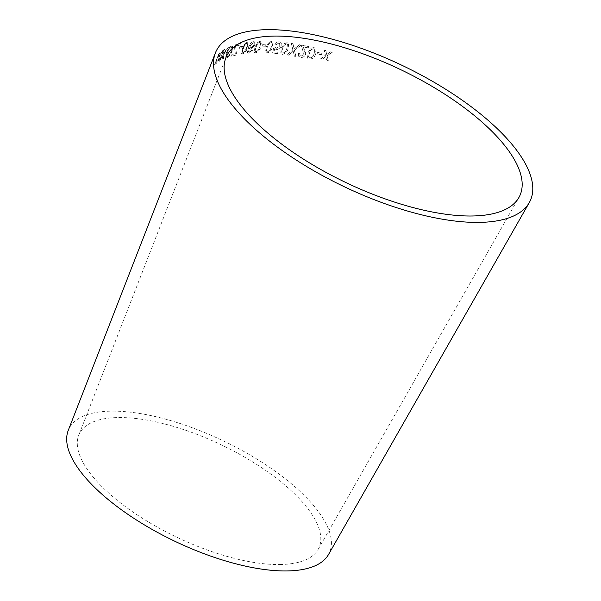 <?xml version="1.0" encoding="UTF-8"?>
<svg xmlns="http://www.w3.org/2000/svg" width="601" height="601" viewBox="0 0 601 601"><rect width="100%" height="100%" fill="white"/><g stroke="black" fill="none" stroke-linecap="round" stroke-linejoin="round"><path stroke-width="0.45" stroke-dasharray="3 2.25" d="M328.499 554.543A144.232 55.735 25.5 0 0 223.046 440.736A144.232 55.735 25.5 0 0 68.244 430.406M332.128 52.332L327.042 55.795L328.274 60.498L326.546 60.01L325.727 56.584L322.579 58.921L320.799 58.447L325.389 55.262L324.202 50.153L325.93 50.612L326.719 54.466L330.362 51.829L332.18 52.422L327.042 55.795M322.068 53.399L321.452 54.804L317.103 53.692L317.719 52.287L322.068 53.399L321.452 54.804M308.073 52.46L311.22 48.088L314.308 47.502L316.043 48.583L315.48 54.195C314.398 57.463 312.302 59.101 309.199 59.108L307.509 58.087L308.073 52.46L311.22 48.088M298.419 53.249L299.861 53.376L299.839 55.322L301.018 56.096L303.971 54.571L301.469 46.067L301.74 45.067L309.049 46.593L308.463 47.93L303.024 46.78L304.196 49.41L305.398 54.841C304.286 56.787 302.664 57.598 300.538 57.26L298.659 56.276L298.419 53.249L299.861 53.376M299.358 44.744L301.139 45.083L294.4 50.334L295.835 56.396L294.272 56.103L293.16 51.235L288.465 55.074L286.797 54.796L292.815 49.958L291.32 43.34L292.995 43.618L294.062 48.981L299.358 44.744L301.139 45.083M281.306 48.005L284.348 43.512L287.195 42.656L288.593 43.34L288.037 48.974C286.925 52.212 284.942 53.977 282.094 54.278L280.727 53.624L281.306 48.005L284.348 43.512M274.71 48.651L273.951 51.761L277.947 52.144L277.392 53.474L272.411 53.016L273.928 47.081L275.138 47.006L276.475 48.26L279.713 45.886L279.638 43.467L278.766 42.896L275.942 44.887L274.725 44.662C275.836 42.694 277.346 41.724 279.247 41.747L280.614 42.258L281.313 43.385L280.983 46.142C279.968 48.275 278.398 49.402 276.287 49.53L274.71 48.651M266.138 46.931L269.023 42.333L271.682 41.251L272.922 41.747L272.381 47.269C271.299 50.484 269.428 52.362 266.769 52.903L265.559 52.43L266.138 46.931L269.023 42.333M266.093 44.744L265.492 46.157L262.028 46.074L262.622 44.662L266.093 44.744L265.492 46.157M254.922 47.028L257.716 42.37L260.195 41.153L261.285 41.522L260.654 46.968C259.549 50.168 257.769 52.114 255.297 52.805L254.246 52.46L254.922 47.028L257.716 42.37M254.629 45.293L250.594 49.109L249.746 48.884L249.235 47.719L248.566 51.701L249.265 52.024L251.436 50.153L252.42 50.214L248.844 53.173L247.875 52.963L247.327 51.994L248.476 47.246C249.625 44.061 251.346 42.153 253.637 41.514L254.666 41.92L254.771 45.398L250.594 49.109M250.737 49.214L249.888 48.981L249.377 47.817L248.566 51.701L249.407 52.129L250.542 51.37M242.368 48.343L245.005 43.58L247.244 42.138L248.183 42.355L247.469 47.637C246.387 50.807 244.735 52.858 242.511 53.797L241.602 53.587L242.368 48.343L245.005 43.58M242.481 46.292L241.91 47.697L239.13 48.223L239.701 46.81L242.481 46.292L241.91 47.697M236.291 53.677L235.75 55.022L230.822 56.239L231.362 54.886L235.171 53.925L234.488 46.33L235.059 44.925L240.483 43.58L239.942 44.932L235.517 45.992L236.448 53.774L235.75 55.022M231.468 46.044L232.549 46.217L232.091 50.957C230.521 54.586 228.726 56.885 226.705 57.869L225.683 57.704L226.329 52.88C227.847 49.297 229.559 47.013 231.468 46.044L232.715 46.315L232.091 50.957M228.185 47.456L223.084 55.427L223.602 58.883L222.58 59.371L222.137 55.142L219.913 60.784L219.237 61.182L223.722 49.8L224.398 49.402L222.843 53.346L222.986 54.683L227.193 47.93L228.357 47.554L223.084 55.427M220.74 53.497L223.114 50.191L219.327 56.517L219.951 56.577L219.327 56.517C220.019 56.163 220.056 56.9 219.448 58.725C218.381 61.114 217.412 62.527 216.548 62.962L214.617 64.457L219.087 53.076L219.65 52.618L217.66 57.673L220.92 53.587L222.302 50.709M279.826 564.542A132.671 51.265 25.5 0 0 318.124 549.449A132.671 51.265 25.5 0 0 221.123 444.77A132.671 51.265 25.5 0 0 78.731 435.267A132.671 51.265 25.5 0 0 140.709 517.183A132.671 51.265 25.5 0 0 279.826 564.542M222.483 50.8L223.287 50.289L219.515 56.607C220.199 56.254 220.236 56.99 219.628 58.815C218.561 61.204 217.592 62.617 216.728 63.052L214.797 64.547L219.275 53.166L219.831 52.708L217.847 57.764L220.92 53.587M215.849 62.835L218.967 59.244C219.418 57.876 219.29 57.501 218.584 58.117L217.329 59.063L215.669 62.744L218.787 59.153C219.237 57.786 219.11 57.411 218.403 58.027L217.149 58.981L215.669 62.744M219.162 57.869L218.403 58.027L219.162 57.869M223.256 55.525L223.775 58.981L222.761 59.461L222.31 55.232L220.086 60.881L219.41 61.279L223.895 49.898L224.571 49.5L223.016 53.444L223.159 54.781L227.366 48.02L228.357 47.554M232.256 51.055C230.694 54.683 228.891 56.982 226.87 57.959L225.856 57.801L226.502 52.978C228.019 49.387 229.725 47.111 231.64 46.142M227.403 56.659C228.989 55.758 230.318 53.985 231.377 51.333C232.482 48.576 232.392 47.276 231.115 47.434C229.68 48.2 228.41 49.936 227.291 52.64C226.081 55.495 226.119 56.84 227.403 56.659L227.231 56.562C228.823 55.66 230.153 53.887 231.212 51.235C232.317 48.478 232.226 47.178 230.942 47.336C229.514 48.11 228.237 49.845 227.125 52.542C225.908 55.405 225.946 56.742 227.231 56.562L227.403 56.659M231.851 47.479L230.942 47.336L231.851 47.479M235.908 55.127L230.979 56.336L231.528 54.984L235.329 54.022L234.653 46.427L235.216 45.022L240.64 43.685L240.1 45.03L235.682 46.089L236.448 53.774M242.068 47.802L239.288 48.32L239.859 46.908L242.639 46.39M245.155 43.678L247.394 42.243L248.326 42.461L247.612 47.734C246.538 50.905 244.885 52.963 242.661 53.895L241.752 53.692L242.526 48.441M242.406 52.069L243.12 52.738C244.742 51.806 245.907 50.176 246.605 47.862C247.807 45.481 247.92 43.993 246.928 43.392C245.328 44.346 244.179 45.977 243.488 48.29L242.406 52.069L242.969 52.633C244.592 51.701 245.756 50.078 246.455 47.757C247.665 45.375 247.77 43.888 246.778 43.295C245.178 44.249 244.029 45.879 243.33 48.185L242.256 51.964L242.969 52.633L242.406 52.069M247.394 43.58L246.778 43.295L247.394 43.58M250.685 51.468L251.571 50.251L252.563 50.319L248.987 53.271L248.025 53.068L247.469 52.099L248.619 47.351C249.776 44.166 251.496 42.25 253.78 41.619L254.809 42.025L254.771 45.398M248.709 51.806L249.407 52.129L248.709 51.806M251.053 47.982L253.75 45.353C254.366 43.918 254.208 43.054 253.276 42.769L250.452 45.616C249.888 47.028 250.091 47.817 251.053 47.982L253.607 45.248C254.223 43.813 254.065 42.949 253.141 42.663L250.309 45.518C249.746 46.923 249.941 47.712 250.91 47.885L251.053 47.982M253.69 43.032L253.141 42.663L253.69 43.032M257.859 42.468L260.331 41.251L261.412 41.619L260.781 47.073C259.677 50.274 257.897 52.219 255.433 52.911L254.381 52.557L255.064 47.133M255.079 50.95L255.906 51.754C257.701 50.98 258.948 49.417 259.655 47.066C260.924 44.722 260.992 43.167 259.85 42.408C258.077 43.197 256.845 44.759 256.146 47.103L255.079 50.95L255.771 51.648C257.566 50.875 258.821 49.32 259.519 46.968C260.789 44.617 260.857 43.062 259.715 42.303C257.942 43.092 256.71 44.662 256.011 47.006L254.937 50.852L255.771 51.648L255.079 50.95M260.398 42.679L259.715 42.303L260.398 42.679M265.619 46.254L262.156 46.172L262.75 44.767L266.213 44.85M269.143 42.431L271.802 41.356L273.042 41.852L272.493 47.374C271.412 50.589 269.548 52.467 266.889 53.008L265.68 52.535L266.266 47.036M266.423 50.965L267.362 51.844C269.293 51.183 270.593 49.665 271.269 47.291C272.569 44.962 272.584 43.37 271.314 42.506C269.413 43.197 268.129 44.714 267.453 47.081L266.423 50.965L267.242 51.739C269.173 51.077 270.473 49.56 271.156 47.186C272.448 44.865 272.463 43.264 271.194 42.401C269.293 43.092 268.001 44.617 267.325 46.976L266.303 50.86L267.242 51.739L266.423 50.965M271.968 42.866L271.194 42.401L271.968 42.866M274.064 51.866L278.06 52.242L277.497 53.579L272.523 53.121L274.048 47.186L275.25 47.103L276.588 48.365L279.826 45.984L279.743 43.572L278.879 43.002L276.054 44.992L274.845 44.767C275.949 42.799 277.459 41.822 279.36 41.852L280.72 42.355L281.418 43.49L281.088 46.247C280.074 48.373 278.511 49.507 276.4 49.635L274.822 48.749L273.951 51.761M284.453 43.618L287.293 42.761L288.69 43.445L288.134 49.072C287.023 52.31 285.039 54.082 282.192 54.383L280.832 53.729L281.411 48.11M281.659 52.212L282.583 53.121C284.641 52.618 286.023 51.168 286.715 48.771L287.443 44.286L286.692 43.805C284.649 44.331 283.281 45.789 282.59 48.178L281.553 52.114L282.688 53.226C284.746 52.723 286.121 51.273 286.82 48.869L287.548 44.384L286.79 43.911C284.754 44.436 283.387 45.894 282.695 48.275L281.659 52.212M301.221 45.18L294.49 50.431L295.917 56.502L294.362 56.201L293.25 51.34L288.555 55.172L286.895 54.901L292.905 50.056L291.41 43.437L293.093 43.715L294.152 49.079L299.448 44.842M299.944 53.474L299.922 55.42L301.093 56.193L304.053 54.668L301.559 46.164L301.83 45.165L309.132 46.69L308.538 48.027L303.107 46.878L304.271 49.507C305.421 50.987 305.826 52.798 305.473 54.939C304.361 56.885 302.746 57.688 300.62 57.358L298.742 56.374L298.502 53.346M311.295 48.185L314.383 47.599L316.111 48.681L315.54 54.293C314.458 57.561 312.37 59.198 309.267 59.206L307.584 58.184L308.148 52.55M308.591 56.877L309.695 57.951C311.927 57.651 313.376 56.284 314.038 53.842L314.796 49.402L313.805 48.651C311.588 48.981 310.154 50.356 309.492 52.775L308.523 56.779L309.763 58.049C311.994 57.749 313.444 56.374 314.105 53.94L314.864 49.492L313.872 48.749C311.664 49.072 310.229 50.454 309.568 52.873L308.591 56.877M321.512 54.894L317.163 53.782L317.779 52.385L322.128 53.497M327.094 55.893L328.319 60.588L326.598 60.1L325.78 56.674L322.632 59.011L320.859 58.537L325.449 55.352L324.262 50.244L325.982 50.709L326.771 54.556L330.407 51.919L332.18 52.422M318.124 549.449L518.888 197.519M78.731 435.267L225.886 57.764"/><path stroke-width="0.9" d="M472.01 215.992A162.383 62.752 25.5 0 0 518.888 197.519A162.383 62.752 25.5 0 0 400.168 69.4A162.383 62.752 25.5 0 0 225.886 57.764A162.383 62.752 25.5 0 0 301.747 158.025A162.383 62.752 25.5 0 0 472.01 215.992M479.057 222.4A173.944 67.222 25.5 0 0 529.271 202.612A173.944 67.222 25.5 0 0 402.092 65.366A173.944 67.222 25.5 0 0 215.398 52.903A173.944 67.222 25.5 0 0 296.661 160.302A173.944 67.222 25.5 0 0 479.057 222.4M215.398 52.903L68.244 430.406A144.232 55.735 25.5 0 0 135.623 519.459A144.232 55.735 25.5 0 0 286.865 570.95A144.232 55.735 25.5 0 0 328.499 554.543L529.271 202.612"/></g></svg>
